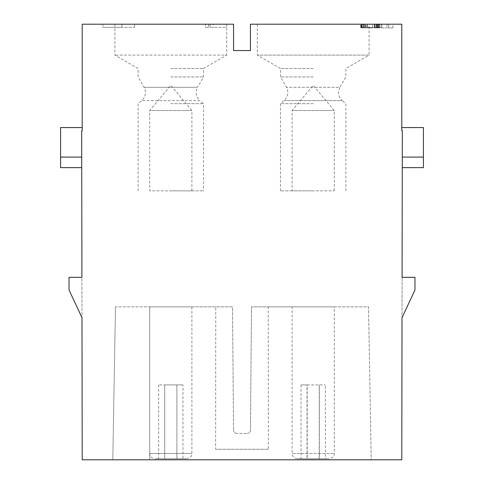 <?xml version="1.0" encoding="UTF-8"?>
<svg xmlns="http://www.w3.org/2000/svg" width="484" height="484" viewBox="0 0 484 484"><rect width="100%" height="100%" fill="white"/><g stroke="black" fill="none" stroke-linecap="round" stroke-linejoin="round"><path stroke-width="0.36" stroke-dasharray="2.42 1.81" d="M334.287 190.847L334.287 110.515L313.196 85.372L292.1 110.515L334.287 110.515L292.1 110.515L292.1 190.847L334.287 190.847L292.1 190.847M313.196 190.847L280.496 190.847L313.196 190.847M313.196 103.661L280.496 103.661L313.196 103.661M313.196 76.938L280.496 76.938L313.196 76.938M313.196 68.498L280.496 68.498L313.196 68.498M345.891 190.847L345.891 103.661L342.273 100.63L284.114 100.63L342.273 100.63C338.28 96.746 337.499 92.293 339.919 87.277L286.467 87.277L339.919 87.277L345.891 76.938L345.891 68.498L369.092 55.103L257.294 55.103L369.092 55.103L369.092 24.2L257.294 24.2L369.092 24.2M365.529 24.2L361.288 24.2L365.529 24.2L365.529 27.89L361.288 27.89L365.529 27.89L365.529 24.2L372.668 24.2L365.529 24.2M372.668 27.89L372.668 24.2L367.223 24.2L372.668 24.2L372.668 27.89L365.529 27.89L372.668 27.89M381.555 27.89L388.688 27.89L381.555 27.89L381.555 24.2L381.555 27.89M388.688 27.89L392.929 27.89L388.688 27.89L388.688 24.2L392.929 24.2L388.688 24.2L388.688 27.89M388.688 24.2L381.555 24.2L388.688 24.2M374.81 24.2L379.777 24.2L379.777 27.89L379.777 24.2L379.777 27.89L374.32 27.89L379.898 27.89L374.441 27.89L376.988 27.89L376.988 24.2L376.988 27.89L377.871 27.89L374.32 27.89L379.777 27.89L374.441 27.89L379.777 27.89L377.23 27.89L379.777 27.89L379.777 24.2L374.441 24.2L379.777 24.2L379.777 27.89L379.777 24.2L379.777 27.89L379.777 24.2L374.441 24.2L376.988 24.2L374.441 24.2L374.441 27.89L374.441 24.2L374.441 27.89L374.441 24.2L379.777 24.2L379.777 27.89L379.777 24.2L379.777 27.89L374.441 27.89L374.441 24.2L379.777 24.2L374.32 24.2L379.777 24.2L379.777 27.89L374.32 27.89L374.32 24.2L379.662 24.2L377.23 24.2L377.23 27.89L377.23 24.2L377.23 27.89L377.23 24.2L376.988 27.89L374.555 27.89L374.555 24.2L374.555 27.89L374.555 24.2L374.555 27.89L374.555 24.2L376.988 24.2L376.988 27.89L376.988 24.2L379.898 24.2L374.32 24.2L379.777 24.2L374.441 24.2L374.441 27.89L374.441 24.2L374.441 27.89L379.777 27.89L379.777 24.2L379.777 27.89L374.441 27.89L379.777 27.89L379.777 24.2L374.81 24.2L374.81 27.89L379.777 27.89L374.441 27.89L374.441 24.2L379.408 24.2L379.408 27.89L374.441 27.89L374.441 24.2L374.441 27.89L379.777 27.89L374.81 27.89M374.743 24.2L378.137 24.2L378.137 27.89L378.137 24.2L374.743 24.2L374.743 27.89L378.137 27.89L374.743 27.89M378.373 27.89L378.373 24.2L378.373 27.89M379.408 24.2L374.32 24.2L374.32 27.89L374.32 24.2L374.32 27.89L379.777 27.89L377.23 27.89L379.777 27.89L379.777 24.2L374.441 24.2L374.441 27.89L379.408 27.89M374.555 27.89L374.555 24.2L374.555 27.89L376.988 27.89L376.988 24.2L374.555 24.2M379.777 24.2L379.777 27.89L379.777 24.2L379.777 27.89L379.777 24.2L377.23 24.2L379.777 24.2M375.989 27.89L375.989 24.2L375.989 27.89M377.23 27.89L377.217 24.2M362.631 27.89L361.802 27.89L362.631 27.89L362.631 24.2L361.802 24.2L361.802 27.89L361.802 24.2L362.631 24.2L362.631 27.89L362.631 24.2M362.794 27.89L363.702 27.89L363.702 24.2L363.702 27.89L361.645 27.89L362.776 27.89L362.794 24.2L361.645 24.2L362.776 24.2L362.794 27.89L362.776 24.2M363.702 27.89L363.702 24.2L363.702 27.89M361.645 27.89L361.645 24.2L361.645 27.89M362.71 24.2L364.373 24.2L362.71 24.2M362.71 27.89L364.373 27.89L362.71 27.89M378.585 24.2L360.659 24.2L381.749 24.2L381.749 27.364L381.749 24.2L378.585 24.2L378.585 27.364L363.823 27.364L365.402 27.364L365.402 24.2L365.402 27.364L360.659 27.364L378.585 27.364L378.585 24.2L378.585 27.364L381.749 27.364L378.585 27.364M191.9 190.847L191.9 110.515L170.804 85.372L149.713 110.515L191.9 110.515L149.713 110.515L149.713 190.847L191.9 190.847L149.713 190.847M170.804 190.847L203.504 190.847L170.804 190.847M170.804 103.661L203.504 103.661L170.804 103.661M170.804 76.938L203.504 76.938L170.804 76.938M170.804 68.498L203.504 68.498L170.804 68.498M210.044 24.2L210.044 27.364L213.142 27.364L213.142 24.2L210.044 24.2L226.706 24.2L226.706 27.364L205.609 27.364L205.609 24.2L205.609 27.364L208.713 27.364L208.713 24.2L205.609 24.2L226.706 24.2L114.908 24.2L226.706 24.2L226.706 55.103L114.908 55.103L226.706 55.103L203.504 68.498L203.504 76.938L197.532 87.277L144.081 87.277L197.532 87.277C195.112 92.293 195.893 96.746 199.886 100.63L141.727 100.63L199.886 100.63L203.504 103.661L203.504 190.847M121.889 27.364L102.904 27.364L121.889 27.364L121.889 24.2L121.889 27.364L121.889 24.2L121.889 27.364L102.904 27.364L102.904 24.2L102.904 27.364L121.889 27.364L121.889 24.2L102.904 24.2L121.889 24.2L121.889 27.364L121.889 24.2L121.889 27.364L134.546 27.364L134.546 24.2L134.546 27.364L134.546 24.2L121.889 24.2L134.546 24.2L134.546 27.364L121.889 27.364M121.889 24.2L102.904 24.2L121.889 24.2M226.706 24.2L226.706 27.364L210.044 27.364M213.142 27.364L208.713 27.364M213.142 24.2L208.713 24.2M81.742 167.639L60.591 167.639L60.591 157.094L81.723 157.094L81.742 167.639L81.681 130.728L81.723 157.094M401.793 127.564L401.793 130.728L401.793 127.564L423.409 127.564L423.409 167.639L402.258 167.639L402.319 130.728L401.793 130.728L402.319 130.728L402.083 277.332L414.976 277.332L414.976 289.989L414.976 277.332L402.083 277.332L402.016 317.661L414.976 289.989L402.016 317.661L414.976 289.989L414.976 277.332L402.083 277.332L401.793 459.8L82.207 459.8L81.984 317.661L69.024 289.989L69.024 277.332L69.024 289.989L81.984 317.661L81.917 277.332L69.024 277.332L81.917 277.332L69.024 277.332L69.024 289.989L81.984 317.661L81.681 130.728L82.207 130.728L81.681 130.728L82.207 130.728L82.207 127.564L60.591 127.564L60.591 157.094M268.233 306.868L334.287 306.868L251.492 306.868L268.233 306.868L268.366 449.255L215.634 449.255L215.767 306.868L232.508 306.868L233.536 430.294L232.508 306.868L149.713 306.868L191.9 306.868L149.713 306.868L149.713 453.472C150.046 456.654 151.807 458.409 154.983 458.747L186.624 458.747L154.983 458.747M268.366 449.255L215.634 449.255M182.982 458.747L164.717 458.747L164.717 384.913L182.982 384.913L158.625 384.913L164.717 384.913L164.717 458.747L176.896 458.747L176.896 384.913L176.896 458.747L182.982 458.747L182.982 384.913M158.625 384.913L158.625 458.747L164.717 458.747L158.625 458.747M307.189 384.913L325.375 384.913L301.018 384.913L307.189 384.913L307.189 458.747L301.018 458.747L307.019 458.747L307.019 384.913M301.018 384.913L301.018 458.747M307.019 458.747L319.198 458.747L319.198 384.913M319.198 458.747L325.375 458.747L325.375 384.913M325.375 458.747L319.367 458.747L319.367 384.913M319.367 458.747L307.189 458.747M297.376 458.747L329.017 458.747L297.376 458.747C294.193 458.409 292.433 456.654 292.1 453.472L334.287 453.472L292.1 453.472L292.1 306.868M334.287 306.868L368.536 306.868L371.204 459.8L112.796 459.8L371.204 459.8L368.536 306.868L334.287 306.868L334.287 453.472C334.571 456.037 332.817 457.791 329.017 458.747M251.492 306.868L250.464 430.294L251.492 306.868M236.7 433.434C234.837 433.265 233.784 432.224 233.536 430.294C233.742 432.2 234.794 433.247 236.7 433.434L247.3 433.434L236.7 433.434M250.464 430.294C250.143 432.333 249.085 433.374 247.3 433.434C249.206 433.247 250.258 432.2 250.464 430.294M115.464 306.868L112.796 459.8L115.464 306.868L149.713 306.868L115.464 306.868M149.713 306.868L149.713 459.8L149.713 306.868L215.767 306.868M423.409 157.094L402.277 157.094L402.258 167.639M82.207 127.564L82.207 24.2L233.56 24.2L233.56 50.566L250.44 50.566L250.44 24.2L401.793 24.2L401.793 130.728L402.319 130.728L402.277 157.094M376.346 24.2L376.346 27.89L376.346 24.2M377.871 24.2L377.871 27.89L377.871 24.2M361.802 24.2L361.802 27.89M366.104 27.364L366.104 24.2M367.501 27.364L367.501 24.2M149.713 453.472L191.9 453.472L149.713 453.472M280.496 190.847L280.496 103.661L284.114 100.63C288.107 96.746 288.887 92.293 286.467 87.277L280.496 76.938L280.496 68.498L257.294 55.103L257.294 24.2M361.288 27.89L361.288 24.2M367.223 24.2L367.223 27.89M392.929 27.89L392.929 24.2M386.994 24.2L386.994 27.89M379.662 24.2L379.662 27.89M379.898 27.89L379.898 24.2M374.32 27.89L374.32 24.2L374.32 27.89M361.209 24.2L361.209 27.89M364.216 24.2L364.216 27.89M364.373 27.89L364.373 24.2M361.052 27.89L361.052 24.2M363.823 24.2L363.823 27.364M360.659 27.364L360.659 24.2M138.109 190.847L138.109 103.661L141.727 100.63C145.72 96.746 146.501 92.293 144.081 87.277L138.109 76.938L138.109 68.498L114.908 55.103L114.908 24.2M191.9 306.868L191.9 453.472C192.184 456.037 190.424 457.791 186.624 458.747"/><path stroke-width="0.73" d="M81.742 167.639L60.591 167.639L60.591 157.094L81.723 157.094M82.207 127.564L60.591 127.564L60.591 157.094M82.207 130.728L81.681 130.728L81.917 277.332L69.024 277.332L69.024 289.989L81.984 317.661L82.207 459.8L401.793 459.8L402.016 317.661L414.976 289.989L414.976 277.332L402.083 277.332L402.319 130.728L401.793 130.728L401.793 24.2L250.44 24.2L250.44 50.566L233.56 50.566L233.56 24.2L82.207 24.2L82.207 130.728M402.277 157.094L423.409 157.094L423.409 167.639L402.258 167.639M423.409 157.094L423.409 127.564L401.793 127.564"/></g></svg>
